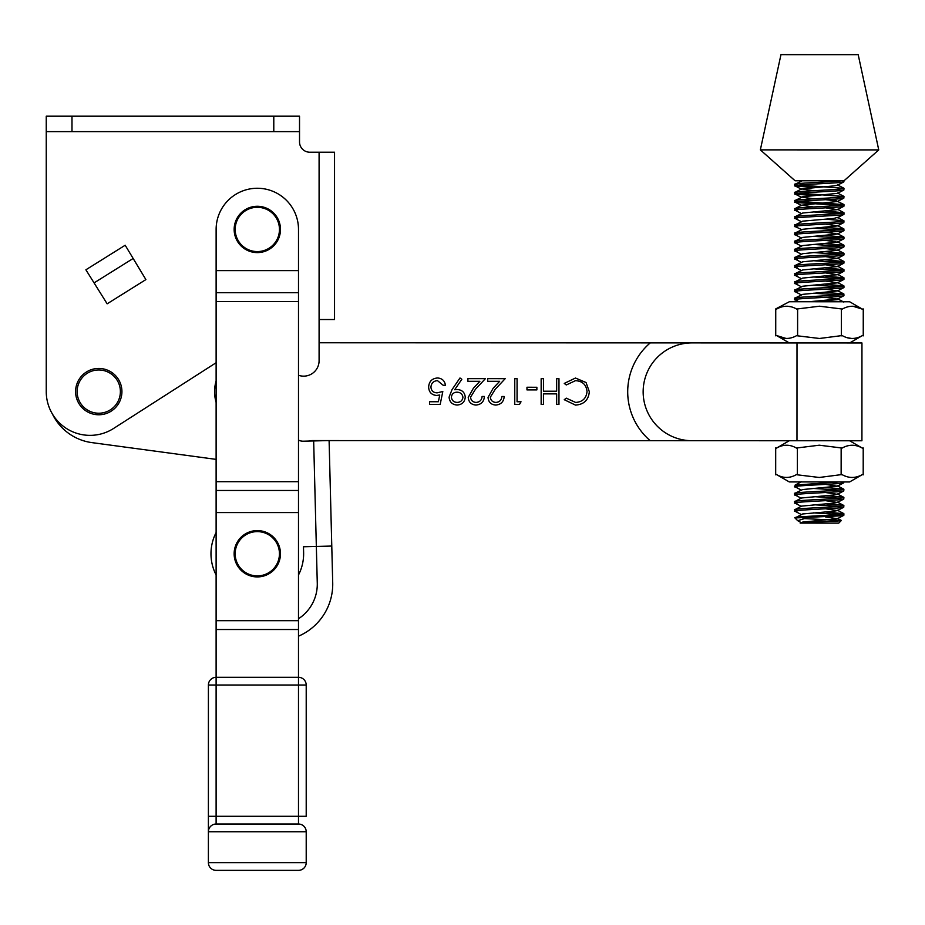 <?xml version="1.0" encoding="UTF-8"?>
<svg xmlns="http://www.w3.org/2000/svg" width="925" height="925" viewBox="0 0 925 925"><rect width="100%" height="100%" fill="white"/><g stroke="black" fill="none" stroke-linecap="round" stroke-linejoin="round"><path stroke-width="1.39" d="M120.377 391.599A21.622 21.622 0 0 0 98.755 369.977A21.622 21.622 0 0 0 77.133 391.599A21.622 21.622 0 0 0 98.755 413.221A21.622 21.622 0 0 0 120.377 391.599M75.596 391.599A23.171 23.171 0 0 1 98.755 368.439A23.171 23.171 0 0 1 121.927 391.599A23.171 23.171 0 0 1 98.755 414.77A23.171 23.171 0 0 1 75.596 391.599M279.442 553.763A22.131 22.131 0 0 0 257.312 531.621A22.131 22.131 0 0 0 235.17 553.763A22.131 22.131 0 0 0 257.312 575.893A22.131 22.131 0 0 0 279.442 553.763M234.141 553.763A23.171 23.171 0 0 1 257.312 530.592A23.171 23.171 0 0 1 280.472 553.763A23.171 23.171 0 0 1 257.312 576.923A23.171 23.171 0 0 1 234.141 553.763M279.454 229.446A22.131 22.131 0 0 0 257.312 207.304A22.131 22.131 0 0 0 235.181 229.446A22.131 22.131 0 0 0 257.312 251.577A22.131 22.131 0 0 0 279.454 229.446M234.152 229.446A23.171 23.171 0 0 1 257.312 206.275A23.171 23.171 0 0 1 280.483 229.446A23.171 23.171 0 0 1 257.312 252.606A23.171 23.171 0 0 1 234.152 229.446M841.149 447.92L819.272 445.203L797.385 447.908L797.385 474.826L819.261 477.473L841.947 474.548C848.734 478.41 855.544 478.41 862.389 474.548L863.198 474.849L863.21 447.931L862.401 448.163C855.613 444.289 848.792 444.289 841.947 448.151L841.149 447.92L841.137 474.849M862.412 474.56L849.612 481.948L789.268 481.925L776.468 474.525L775.682 474.826L776.468 474.525C783.151 478.387 789.857 478.398 796.587 474.525L797.385 474.826M797.385 447.908L796.598 448.139C789.927 444.266 783.221 444.266 776.48 448.128L775.693 447.897L776.491 448.128L775.693 447.897L775.682 474.826L776.468 474.525M842.502 481.937L846.444 481.937M298.486 629.509L298.486 677.308L216.115 677.308L216.115 816.301L298.486 816.301L298.486 685.032L208.403 685.032A7.724 7.724 0 0 1 216.115 677.308L216.126 229.435A41.186 41.186 0 0 1 257.312 188.261A41.186 41.186 0 0 1 298.498 229.446L298.486 629.509L216.126 629.509M298.498 270.62L216.126 270.62M298.486 512.577L216.126 512.577M298.486 677.308L298.486 685.032L306.21 685.032A7.724 7.724 0 0 0 298.486 677.308A7.724 7.724 0 0 1 306.21 685.032L306.21 816.301L298.486 816.301L298.486 824.025L216.115 824.025L298.486 824.025A7.724 7.724 0 0 1 306.21 831.748L306.21 862.632A7.724 7.724 0 0 1 298.486 870.356L216.115 870.356L298.486 870.356M208.403 685.032L208.391 862.632L306.21 862.632M216.115 824.025A7.724 7.724 0 0 0 208.391 831.748A7.724 7.724 0 0 1 216.115 824.025A7.724 7.724 0 0 0 208.391 831.748A7.724 7.724 0 0 1 216.115 824.025A7.724 7.724 0 0 0 208.391 831.748A7.724 7.724 0 0 1 216.115 824.025A7.724 7.724 0 0 0 208.391 831.748A7.724 7.724 0 0 1 216.115 824.025L216.115 816.301L208.391 816.301M306.21 831.748A7.724 7.724 0 0 0 298.486 824.025A7.724 7.724 0 0 1 306.21 831.748L208.391 831.748M216.115 870.356A7.724 7.724 0 0 1 208.391 862.632M852.885 306.233L862.458 309.17L849.67 301.77L789.326 301.747L775.74 308.904L775.728 335.833L776.526 335.532L775.728 335.833M841.368 308.927L819.492 306.21L797.616 308.915L797.604 335.833L819.481 338.481L842.166 335.555C848.896 339.417 855.66 339.417 862.447 335.555L863.245 335.856L862.447 335.555L863.245 335.856L863.256 308.938L862.458 309.17C855.718 305.296 848.965 305.296 842.166 309.158L841.368 308.927L841.368 335.856M851.74 338.481L847.161 337.694M862.458 309.17L863.256 308.938M775.74 308.904L776.538 309.135C783.325 305.273 790.089 305.273 796.818 309.147L797.616 308.915M787.244 306.21L791.083 306.788M786.1 338.458L776.526 335.532C783.255 339.394 790.019 339.394 796.807 335.532L797.604 335.833M52.367 413.914A51.476 51.476 0 0 0 91.876 442.613L216.126 459.378M452.047 389.575L459.979 377.99L461.829 379.273L454.672 389.737L457.378 389.541C462.142 389.899 464.778 392.443 465.252 397.172C464.755 402.063 462.014 404.688 457.054 405.046C452.198 404.63 449.538 401.993 449.087 397.137L452.047 389.575M495.916 402.421C499.535 402.132 501.523 400.155 501.882 396.49L504.194 396.49C503.767 401.716 500.968 404.572 495.8 405.058C491.048 404.711 488.458 402.155 488.03 397.403L493.233 388.176L499.673 381.308L487.695 381.297L487.706 378.66L505.189 378.672L495.199 389.321L490.331 397.207C490.736 400.467 492.597 402.202 495.916 402.421M536.87 387.263L536.87 389.899L526.961 389.899L526.972 387.251L536.87 387.263M575.477 405.092L564.25 399.704L566.273 398.155L575.627 402.444C582.53 401.97 586.323 398.34 587.028 391.541C586.3 384.673 582.449 381.054 575.477 380.672L566.273 384.962L564.262 383.424L575.454 378.036L586.068 382.534L589.329 391.714C588.52 400.062 583.906 404.514 575.477 405.092M308.603 441.075A15.447 15.447 0 0 1 312.488 440.578L742.232 440.728M742.266 342.909L319.09 342.77L319.09 152.22L309.829 152.22A10.291 10.291 0 0 1 299.527 141.93L299.527 131.627L46.25 131.627L46.25 391.599A43.753 43.753 0 0 0 113.625 428.437L216.126 362.727M558.977 378.683L558.966 404.422L556.665 404.422L556.665 393.865L543.461 393.865L543.461 404.422L541.148 404.422L541.16 378.683L543.472 378.683L543.461 391.217L556.665 391.229L556.665 378.683L558.977 378.683M521.018 401.774L519.515 404.41L514.751 404.41L514.762 378.672L517.075 378.672L517.063 401.774L521.018 401.774M476.121 402.421C479.74 402.121 481.728 400.143 482.087 396.478L484.399 396.478C483.972 401.704 481.173 404.56 475.993 405.058C471.253 404.699 468.663 402.155 468.223 397.403L473.438 388.165L479.878 381.297L467.9 381.297L467.9 378.649L485.394 378.66L475.404 389.309L470.536 397.195C470.941 400.456 472.802 402.202 476.121 402.421M440.173 404.387L429.616 404.375L429.616 401.739L438.369 401.739L439.757 394.975L436.727 395.472C431.617 395.021 428.922 392.212 428.633 387.055C429.038 381.435 432.021 378.406 437.606 377.978C442.092 378.348 444.705 380.765 445.457 385.251L443.144 385.251L437.479 380.626C433.467 380.984 431.293 383.158 430.934 387.147C431.304 390.836 433.374 392.732 437.143 392.836L442.821 391.518L440.173 404.387M462.939 397.299C462.396 394.004 460.396 392.292 456.95 392.177C453.608 392.316 451.758 394.027 451.4 397.288C451.886 400.548 453.805 402.259 457.181 402.41C460.546 402.248 462.465 400.548 462.939 397.299M796.98 440.739L861.927 440.762L861.95 342.955L797.003 342.932L796.98 440.739L650.217 440.693A64.345 64.345 0 0 1 650.252 342.886L692.073 342.897A48.909 48.909 0 0 0 643.153 391.784A48.909 48.909 0 0 0 692.039 440.705L789.279 440.739L776.468 448.128M776.514 335.532L789.314 342.932L692.073 342.897A48.909 48.909 0 0 0 643.153 391.784A48.909 48.909 0 0 0 692.039 440.705M797.003 342.932L692.073 342.897M813.353 187.509L795.222 185.937L795.211 184.133L801.617 181.161L800.888 180.768M797.049 186.33C783.255 184.942 831.309 183.601 842.028 182.283L843.854 181.878L843.993 180.791L878.75 149.908L760.35 149.873L780.966 54.644L858.192 54.668L878.75 149.908M760.35 149.873L795.084 180.768L843.993 180.791M841.808 180.791C830.592 182.098 783.371 183.427 797.049 184.803M806.531 517.965L797.708 520.694L794.968 517.954L841.912 515.768L843.878 515.225L843.878 513.699L841.912 514.242C832.639 515.445 789.337 516.717 795.269 517.954M796.945 495.418C783.151 494.019 831.205 492.678 841.923 491.36L843.75 490.967L837.356 494.32L833.679 494.991L801.501 497.997L794.98 501.477L795.118 503.154L796.945 503.547C783.14 502.159 831.205 500.818 841.923 499.5L843.75 499.095L837.345 502.448L833.668 503.131L801.489 506.125L794.98 509.617L795.107 511.282L796.934 511.687C783.14 510.288 831.205 508.947 841.912 507.628L843.739 507.235L837.345 510.588L833.668 511.259L802.622 513.965L794.968 517.954M825.551 503.847L842.12 505.073L843.878 505.559L841.912 506.102C831.205 507.432 783.14 508.762 796.934 510.161M825.551 495.719L842.12 496.945L843.889 497.43L841.923 497.974C831.205 499.292 783.14 500.633 796.945 502.021M801.513 498.367L795.118 495.014L795.107 493.21L802.634 489.556L837.356 486.18L825.62 484.399M825.551 487.579L842.132 488.805L843.889 489.302L841.923 489.834C831.205 491.163 783.151 492.493 796.945 493.892M801.513 490.238L794.98 486.735L795.118 485.082L801.501 481.728M796.945 487.278C783.151 485.891 831.217 484.55 841.923 483.232L843.75 482.827L843.889 481.937M839.773 481.937L795.118 485.082M825.62 292.369L843.82 293.953L843.947 295.607L841.993 296.15C831.274 297.48 783.209 298.81 797.015 300.209L795.049 299.665L795.176 298L802.703 294.347L837.426 290.97L825.678 289.19M843.958 294.092L841.993 294.624C831.274 295.954 783.209 297.295 797.015 298.683M801.582 295.029L795.188 291.676L795.176 289.872L802.703 286.218L837.426 282.842L825.69 281.061M797.015 292.069C783.221 290.681 831.274 289.34 841.993 288.022L843.958 287.478L843.958 285.952L841.993 286.496C831.274 287.814 783.221 289.155 797.015 290.543M801.582 286.9L795.188 283.536L795.176 281.732L802.703 278.078L837.426 274.702L825.69 272.921M797.015 283.94C783.221 282.541 831.286 281.212 841.993 279.882L843.958 279.35L843.958 277.824L841.993 278.367C831.286 279.685 783.221 281.027 797.015 282.414M801.582 278.76L795.188 275.407L795.188 273.603L802.703 269.95L837.426 266.573L825.69 264.793M797.015 275.8C783.221 274.413 831.286 273.072 841.993 271.753L843.958 271.21L843.958 269.684L841.993 270.227C831.286 271.545 783.221 272.887 797.015 274.274M801.593 270.632L795.199 267.267L795.188 265.463L802.715 261.81L837.437 258.433L825.69 256.653M797.026 267.672C783.221 266.284 831.286 264.943 842.004 263.613L843.958 263.082L843.958 261.555L842.004 262.099C831.286 263.417 783.221 264.758 797.026 266.146M801.593 262.492L795.199 259.139L795.188 257.335L802.715 253.681L837.437 250.305L825.701 248.524M797.026 259.532C783.221 258.144 831.286 256.803 842.004 255.485L843.97 254.942L843.97 253.415L842.004 253.959C831.286 255.277 783.232 256.618 797.026 258.017M801.593 254.363L795.199 250.999L795.188 249.195L802.715 245.553L837.437 242.177L825.701 240.384M797.026 251.403C783.232 250.016 831.298 248.675 842.004 247.357L843.97 246.813L843.97 245.287L842.004 245.83C831.298 247.148 783.232 248.49 797.026 249.877M801.593 246.223L795.199 242.87L795.199 241.067L802.715 237.413L837.437 234.037L825.701 232.256M797.026 243.263C783.232 241.876 831.298 240.535 842.004 239.217L843.97 238.673L843.97 237.147L842.004 237.69C831.298 239.02 783.232 240.35 797.026 241.749M825.643 227.307L843.843 228.88L843.97 230.545L842.004 231.088C831.298 232.406 783.232 233.748 797.026 235.135L795.072 234.592L795.199 232.927L802.727 229.284L837.449 225.908L825.701 224.116M843.97 229.018L842.016 229.562C831.298 230.88 783.232 232.221 797.038 233.609M801.593 229.585L795.211 226.602L795.072 224.937L802.727 221.144L833.772 218.45L837.46 217.398L843.843 220.751L842.016 221.422C831.298 222.752 783.232 224.081 797.038 225.48M797.038 227.007C783.232 225.608 831.298 224.266 842.016 222.948L843.843 222.555L843.982 220.878M801.605 221.827L795.211 218.473L795.199 216.658L802.727 213.016L837.449 209.64L825.713 207.847M797.038 218.867C783.244 217.479 831.309 216.138 842.016 214.82L843.982 214.276L843.982 212.75L842.016 213.293C831.309 214.612 783.244 215.953 797.038 217.34M801.605 213.687L795.072 210.195L795.211 208.53L801.593 205.188L837.449 201.5L843.843 198.147L843.982 196.482L842.016 197.025C831.309 198.343 783.244 199.684 797.038 201.072M797.038 210.738C783.244 209.339 831.309 208.009 842.016 206.68L843.982 206.136L843.982 204.622L842.016 205.153C831.309 206.483 783.244 207.824 797.038 209.212M839.842 205.396L797.038 202.598L795.211 202.205L795.084 200.528L802.738 196.748L837.449 193.371L843.854 190.018L843.993 188.353L842.028 188.885C831.309 190.215 783.244 191.556 797.049 192.943M797.038 202.598C783.244 201.211 831.309 199.869 842.016 198.551L843.843 198.147M813.353 195.649L795.222 194.065L795.211 192.261L801.605 188.92L833.783 185.913L837.46 185.231L843.854 181.878M797.049 194.47C783.244 193.071 831.309 191.741 842.028 190.411L843.854 190.018M839.738 514.473L813.248 512.866M825.551 511.988L843.878 513.699M843.739 507.235L843.878 505.559M839.738 506.345L813.248 504.726M843.75 499.095L843.889 497.43M839.738 498.205L813.248 496.598M843.75 490.967L843.889 489.302M839.738 490.077L813.26 488.458M820.128 301.758L813.318 301.388M825.62 300.509L842.409 301.758M839.808 294.867L813.318 293.248M839.808 286.727L813.318 285.12M825.62 284.241L843.958 285.952M839.819 278.598L813.329 276.98M825.632 276.101L843.958 277.824M839.819 270.47L813.329 268.851M825.632 267.972L843.958 269.684M839.819 262.33L813.329 260.723M825.632 259.844L843.958 261.555M839.819 254.202L813.329 252.583M825.632 251.704L843.97 253.415M839.819 246.062L813.341 244.454M825.643 243.576L843.97 245.287M839.831 237.933L813.341 236.314M825.643 235.436L843.97 237.147M839.831 229.793L813.341 228.186M825.643 219.167L843.843 220.751M839.831 213.525L813.353 211.917M825.655 211.039L843.982 212.75M799.223 201.315L843.982 204.622M799.223 193.186L843.982 196.482M799.235 185.046L843.993 188.353M800.171 523.111C799.859 522.336 831.829 521.55 839.253 520.868L841.345 520.509L838.732 523.122L800.171 523.111L802.622 522.093L837.345 518.717L825.609 516.936M841.345 520.509L803.097 518.52M797.708 520.694L801.501 522.775M839.842 180.999L837.449 180.78M837.345 510.588L825.609 508.796M837.345 502.448L825.609 500.668M837.356 494.32L825.609 492.528M808.913 301.747L837.414 299.11L825.678 297.318M813.41 206.969L801.593 205.188M843.854 204.483L836.327 200.817L825.713 199.719M813.41 198.829L801.593 197.048M813.41 190.7L801.605 188.92M303.481 546.768L303.62 552.583L303.481 546.768L316.338 546.444L317.275 583.132A41.186 41.186 0 0 1 298.486 618.744M216.126 532.534A46.331 46.331 0 0 0 216.126 574.98A46.331 46.331 0 0 1 216.126 532.534M298.486 574.992A46.331 46.331 0 0 0 303.62 552.583A46.331 46.331 0 0 1 298.486 574.992M298.486 636.192A56.622 56.622 0 0 0 332.711 582.75L331.774 546.051L316.338 546.444L313.667 440.947L303.377 441.202A10.291 10.291 0 0 1 298.498 440.115M216.126 380.857A38.607 38.607 0 0 0 216.126 402.444M313.667 440.947L329.103 440.554L331.774 546.051L329.103 440.589M298.498 375.272A15.447 15.447 0 0 0 319.09 360.715L319.09 319.53L334.538 319.53L334.538 152.22L334.538 319.53M145.896 279.593L125.176 245.241L85.886 269.799L107.15 303.816L145.896 279.593L107.15 303.816L94.073 282.888L132.83 258.676M46.25 391.599L46.25 116.192L71.988 116.192L71.988 131.627M273.788 131.627L273.788 116.192L71.988 116.192M319.09 152.22L334.538 152.22M273.788 116.192L299.527 116.192L299.527 131.627M298.498 292.728L216.126 292.728M298.498 301.515L216.126 301.515M298.486 481.694L216.126 481.694M298.486 490.47L216.126 490.47M298.486 620.687L216.126 620.687M849.624 440.762L862.424 448.151M849.659 342.944L862.458 335.567M843.739 515.364L837.345 518.717M795.107 511.282L801.501 514.635M795.118 503.154L801.513 506.507M843.75 482.827L837.356 486.18M795.188 299.804L798.888 301.747M843.82 295.757L837.414 299.11M843.82 287.617L837.426 290.97M843.82 279.489L837.426 282.842M843.82 271.349L837.426 274.702M843.831 263.22L837.426 266.573M843.831 255.092L837.437 258.433M843.831 246.952L837.437 250.305M843.831 238.823L837.437 242.177M795.199 234.73L801.593 238.095M843.831 230.683L837.437 234.037M843.843 222.555L837.449 225.908M843.843 214.415L837.449 217.768M843.843 206.287L837.449 209.64M795.211 202.205L801.605 205.558M795.222 194.065L801.617 197.418M795.222 185.937L801.617 189.29M843.854 188.214L837.472 184.861M843.854 196.343L837.472 192.99M843.854 212.611L837.46 209.258M843.843 228.88L837.46 225.527M843.843 237.02L837.46 233.667M843.843 245.148L837.449 241.795M843.843 253.277L837.449 249.935M843.831 261.417L837.449 258.063M843.831 269.545L837.449 266.192M843.831 277.685L837.437 274.332M843.831 285.813L837.437 282.46M843.82 293.953L837.437 290.6M843.82 302.082L837.437 298.729M843.762 489.163L837.368 485.81M843.75 497.292L837.368 493.938M843.75 505.432L837.368 502.078M843.75 513.56L837.356 510.207M841.299 520.417L837.356 518.347"/></g></svg>

